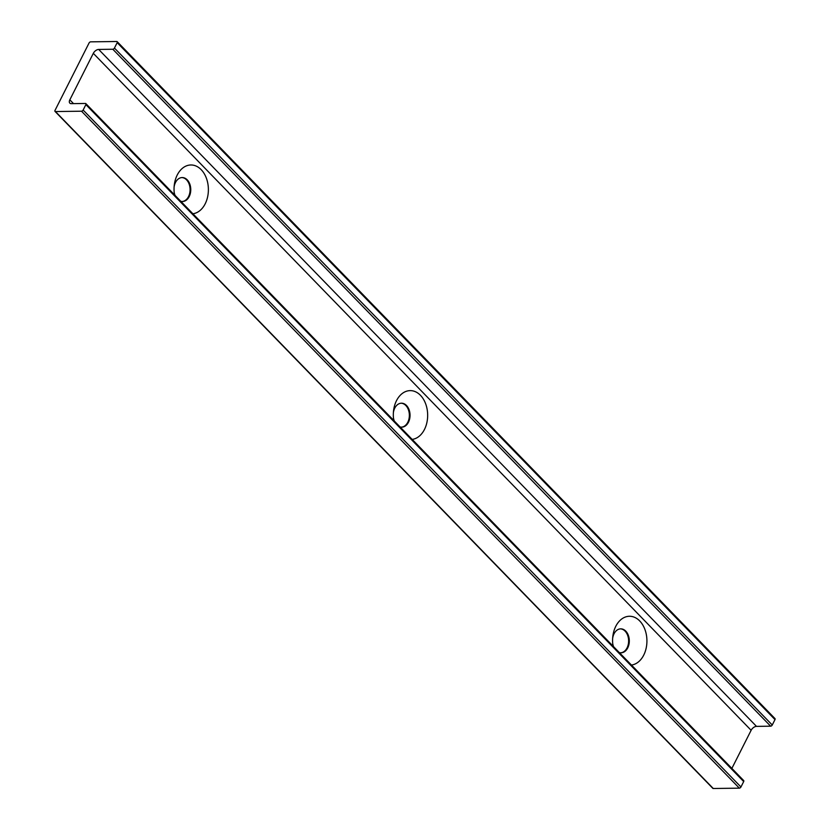 <?xml version="1.0" encoding="UTF-8"?>
<svg xmlns="http://www.w3.org/2000/svg" width="830" height="830" viewBox="0 0 830 830"><rect width="100%" height="100%" fill="white"/><g stroke="black" fill="none" stroke-linecap="round" stroke-linejoin="round"><path stroke-width="1.25" d="M182.164 201.503A11.983 8.414 89.2 0 0 189.759 192.965A11.983 8.414 89.2 0 0 186.563 179.861A11.983 8.414 89.2 0 0 181.853 177.568M180.764 201.275A11.983 8.414 89.2 0 0 182.507 201.503A11.983 8.414 89.2 0 0 190.392 193.183A11.983 8.414 89.2 0 0 187.238 179.851A11.983 8.414 89.2 0 0 182.195 177.558A11.983 8.414 89.2 0 0 174.103 186.978M174.175 192.301A11.983 8.414 89.2 0 0 175.047 195.382M98.677 49.437L756.493 726.375L770.634 726.188A1.442 0.82 -44.2 0 0 772.253 725.015L774.992 719.589A1.442 0.82 -44.2 0 0 774.992 718.604L117.175 41.656A1.442 0.82 -44.2 0 1 117.175 42.652L114.436 48.067A1.442 0.82 -44.2 0 1 112.818 49.25L98.677 49.437A4.793 2.739 -44.2 0 0 93.313 53.348L69.834 99.828A4.793 2.739 -44.2 0 0 69.813 103.117A4.793 2.739 -44.2 0 0 71.287 103.657L85.438 103.46A1.442 0.82 -44.2 0 1 85.874 103.626A1.442 0.82 -44.2 0 1 85.874 104.611L743.69 781.559A1.442 0.82 -44.2 0 0 743.69 780.563L85.874 103.626M117.175 41.656A1.442 0.82 -44.2 0 0 116.74 41.5L90.657 41.842A1.442 0.82 -44.2 0 0 89.049 43.025L55.008 110.411A1.442 0.82 -44.2 0 0 55.008 111.396A1.442 0.82 -44.2 0 0 55.444 111.552L81.527 111.21A1.442 0.82 -44.2 0 0 83.135 110.037L85.874 104.611M756.493 726.375A4.793 2.739 -44.2 0 0 751.129 730.296L731.873 768.404M712.669 787.888A1.442 0.82 -44.2 0 0 712.825 788.344A1.442 0.82 -44.2 0 0 713.261 788.5L739.343 788.158A1.442 0.82 -44.2 0 0 740.951 786.975L743.69 781.559M174.497 194.822A24.433 17.171 -90.8 0 1 174.3 193.442A24.433 17.171 -90.8 0 1 174.196 185.837A24.433 17.171 -90.8 0 1 192.218 165.035A24.433 17.171 -90.8 0 1 208.382 189.167A24.433 17.171 -90.8 0 1 192.892 213.756M393.773 420.468A24.433 17.171 -90.8 0 1 393.576 419.088A24.433 17.171 -90.8 0 1 393.472 411.483A24.433 17.171 -90.8 0 1 411.493 390.681A24.433 17.171 -90.8 0 1 427.658 414.813A24.433 17.171 -90.8 0 1 412.168 439.402M613.048 646.124A24.433 17.171 -90.8 0 1 612.841 644.734A24.433 17.171 -90.8 0 1 612.748 637.129A24.433 17.171 -90.8 0 1 630.769 616.327A24.433 17.171 -90.8 0 1 646.923 640.459A24.433 17.171 -90.8 0 1 631.443 665.048M619.315 652.567A11.983 8.414 89.2 0 0 621.058 652.805A11.983 8.414 89.2 0 0 628.933 644.485A11.983 8.414 89.2 0 0 625.789 631.142A11.983 8.414 89.2 0 0 620.736 628.85A11.983 8.414 89.2 0 0 612.654 638.28M612.727 643.592A11.983 8.414 89.2 0 0 613.588 646.674M401.44 427.149A11.983 8.414 89.2 0 0 409.034 418.611A11.983 8.414 89.2 0 0 405.829 405.507A11.983 8.414 89.2 0 0 401.118 403.214M400.039 426.921A11.983 8.414 89.2 0 0 401.782 427.16A11.983 8.414 89.2 0 0 409.667 418.828A11.983 8.414 89.2 0 0 406.513 405.497A11.983 8.414 89.2 0 0 401.461 403.204A11.983 8.414 89.2 0 0 393.379 412.635M393.451 417.947A11.983 8.414 89.2 0 0 394.312 421.028M620.716 652.795A11.983 8.414 89.2 0 0 628.3 644.256A11.983 8.414 89.2 0 0 625.104 631.153A11.983 8.414 89.2 0 0 620.394 628.86M69.834 99.828L73.528 103.626M117.175 42.652L774.992 719.589M93.313 53.348L751.129 730.296M55.444 111.552L713.261 788.5M81.527 111.21L739.343 788.158M83.135 110.037L740.951 786.975M114.436 48.067L772.253 725.015M112.818 49.25L770.634 726.188M712.825 788.344L55.008 111.396"/></g></svg>
